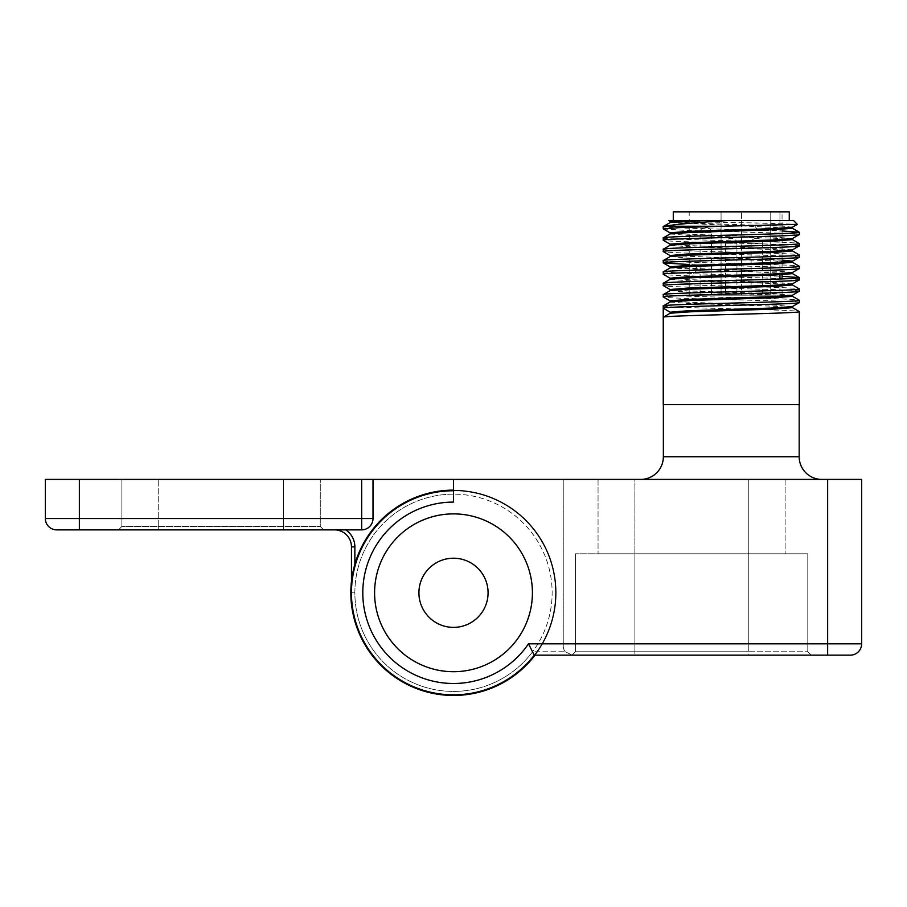 <?xml version="1.0" encoding="UTF-8"?>
<svg xmlns="http://www.w3.org/2000/svg" width="907" height="907" viewBox="0 0 907 907"><rect width="100%" height="100%" fill="white"/><g stroke="black" fill="none" stroke-linecap="round" stroke-linejoin="round"><path stroke-width="0.68" stroke-dasharray="4.54 3.4" d="M827.638 479.418L827.638 655.149L850.312 655.149A11.338 11.338 -90 0 0 861.65 643.811L861.65 479.418L453.5 479.418L453.5 494.156L453.5 479.418L373.004 479.418L373.004 518.532L373.004 479.418L45.35 479.418L45.35 518.532L79.362 518.532L79.362 479.418M158.725 479.418L320.284 479.418L158.725 479.418L158.725 526.468L121.878 526.468L158.725 526.468L158.725 479.418L158.725 526.468L121.878 526.468L320.284 526.468L158.725 526.468L158.725 479.418M283.438 479.418L320.284 479.418L283.438 479.418L283.438 526.468L283.438 479.418L283.438 526.468L158.725 526.468L320.284 526.468L283.438 526.468L283.438 479.418M158.725 529.869L323.686 529.869L158.725 529.869L158.725 526.468L158.725 529.869M361.666 529.869L334.456 529.869L361.666 529.869A11.338 11.338 0 0 0 373.004 518.532A11.338 11.338 0 0 1 361.666 529.869A11.338 11.338 0 0 0 373.004 518.532L361.666 518.532L361.666 529.869L79.362 529.869L79.362 518.532L361.666 518.532L361.666 479.418M45.35 518.532A11.338 11.338 90 0 0 56.688 529.869L79.362 529.869M283.438 529.869L323.686 529.869L283.438 529.869L283.438 526.468L283.438 529.869M351.463 581.5L351.463 592.793A102.038 102.038 0 0 0 453.5 694.83A102.038 102.038 0 0 0 555.538 592.793A102.038 102.038 0 0 0 453.5 490.755A102.038 102.038 0 0 1 555.538 592.793A102.038 102.038 0 0 1 453.5 694.83A102.038 102.038 0 0 1 351.463 592.793L351.463 546.876A17.006 17.006 0 0 0 334.456 529.869M373.004 479.418L373.004 518.532M535.051 655.149A102.661 102.661 0 0 0 453.5 490.131A102.661 102.661 0 0 0 350.839 592.793A102.661 102.661 0 0 0 453.5 695.454A102.661 102.661 0 0 0 556.161 592.793A102.661 102.661 0 0 0 453.5 490.131A102.661 102.661 0 0 0 350.839 592.793A102.661 102.661 0 0 0 453.5 695.454A102.661 102.661 0 0 0 556.161 592.793A102.661 102.661 0 0 0 453.5 490.131A102.661 102.661 0 0 0 350.839 592.793A102.661 102.661 0 0 0 453.5 695.454A102.661 102.661 0 0 0 556.161 592.793A102.661 102.661 0 0 0 453.5 490.131A102.661 102.661 0 0 0 350.839 592.793A102.661 102.661 0 0 0 453.5 695.454A102.661 102.661 0 0 0 556.161 592.793A102.661 102.661 0 0 0 453.5 490.131A102.661 102.661 0 0 0 350.839 592.793A102.661 102.661 0 0 0 453.5 695.454A102.661 102.661 0 0 0 556.161 592.793A102.661 102.661 0 0 0 453.5 490.131M861.65 643.811L528.486 643.811A90.7 90.7 0 0 1 373.333 635.217A90.7 90.7 0 0 1 453.5 502.093L453.5 479.418L563.247 479.418L563.247 646.079A9.07 9.07 0 0 0 565.242 651.748A9.07 9.07 0 0 1 563.247 646.079L563.247 479.418L453.5 479.418L453.5 490.755A102.038 102.038 0 0 0 361.916 637.791A102.038 102.038 0 0 0 534.268 655.149L572.317 655.149L534.268 655.149L532.579 651.748L565.242 651.748L572.317 655.149L565.242 651.748L532.579 651.748A98.636 98.636 0 0 1 365.34 637.031A98.636 98.636 0 0 1 453.5 494.156L453.5 479.418M528.486 643.811L532.579 651.748A98.636 98.636 0 0 1 365.34 637.031A98.636 98.636 0 0 1 453.5 494.156A98.636 98.636 0 0 1 552.136 592.793A98.636 98.636 0 0 1 453.5 691.429A98.636 98.636 0 0 1 354.864 592.793A98.636 98.636 0 0 0 453.5 691.429A98.636 98.636 0 0 0 552.136 592.793A98.636 98.636 0 0 0 453.5 494.156L453.5 490.755A102.038 102.038 0 0 1 555.538 592.793A102.038 102.038 0 0 1 453.5 694.83A102.038 102.038 0 0 1 351.463 592.793L354.864 592.793L351.463 592.793M827.638 655.149L534.268 655.149A102.038 102.038 0 0 1 361.916 637.791A102.038 102.038 0 0 1 453.5 490.755A102.038 102.038 0 0 0 361.916 637.791A102.038 102.038 0 0 0 534.268 655.149A102.038 102.038 0 0 1 361.916 637.791A102.038 102.038 0 0 1 453.5 490.755A102.038 102.038 0 0 0 361.916 637.791A102.038 102.038 0 0 0 534.268 655.149A102.038 102.038 0 0 1 361.916 637.791A102.038 102.038 0 0 1 453.5 490.755M748.275 655.149L571.977 655.149L748.275 655.149L748.275 651.748L807.797 651.748L575.378 651.748L748.275 651.748L748.275 553.792L634.9 553.792L807.797 553.792L575.378 553.792L807.797 553.792L598.053 553.792L785.122 553.792L634.9 553.792L748.275 553.792L748.275 479.418L598.053 479.418L785.122 479.418L634.9 479.418L785.122 479.418L748.275 479.418L748.275 651.748L634.9 651.748L634.9 553.792L598.053 553.792L634.9 553.792L634.9 479.418L598.053 479.418L634.9 479.418L634.9 651.748L575.378 651.748L634.9 651.748L634.9 553.792L634.9 651.748L748.275 651.748L748.275 553.792L748.275 655.149M634.9 655.149L571.977 655.149L634.9 655.149L634.9 651.748L634.9 655.149M640.682 479.418L821.855 479.418L640.682 479.418M374.591 592.793A78.909 78.909 0 0 0 453.5 671.702A78.909 78.909 0 0 0 532.409 592.793A78.909 78.909 0 0 0 453.5 513.884A78.909 78.909 0 0 0 374.591 592.793M488.079 592.793A34.579 34.579 0 0 1 453.5 627.372A34.579 34.579 0 0 1 418.921 592.793A34.579 34.579 0 0 1 453.5 558.213A34.579 34.579 0 0 1 488.079 592.793M799.18 404.59L663.357 404.59L799.18 404.59M799.294 404.59L663.244 404.59M663.244 305.954C658.913 307.836 803.625 309.74 799.294 311.623M799.294 279.878C803.545 277.995 659.026 276.102 663.244 274.209M663.244 271.941L693.628 273.721L782.061 276.295M799.294 302.553C803.625 300.671 658.913 298.766 663.244 296.884M663.244 294.616C658.981 296.498 803.579 298.403 799.294 300.285M799.294 291.215C803.579 289.333 658.981 287.428 663.244 285.546M663.244 283.279C659.026 285.172 803.545 287.065 799.294 288.948M799.294 268.54C801.833 267.248 735.622 265.944 693.628 264.651L689.207 264.504M663.244 260.604C659.026 262.497 803.5 264.379 799.294 266.273M664.446 226.251C652.201 227.555 710.532 228.847 757.628 230.14L782.061 230.945M663.346 228.961L685.227 230.355L780.043 233.133L799.294 234.528M799.294 257.203C803.5 255.309 659.026 253.427 663.244 251.534M663.244 249.266C659.004 251.16 803.511 253.042 799.294 254.935M799.294 245.865C803.511 243.972 659.004 242.09 663.244 240.196M663.244 237.929C658.97 239.811 803.545 241.715 799.294 243.598M663.244 317.291L670.114 313.278M792.344 306.611L775.077 305.126L689.739 302.337L670.114 300.852L670.171 301.918M792.344 295.274L775.077 293.789L689.739 291L670.114 289.526L670.171 290.58M792.344 283.936L775.077 282.451L689.739 279.662L670.114 278.188L670.171 279.243M792.344 272.599L783.75 271.533L697.426 268.619L670.114 266.851L670.194 267.882M792.423 306.521L792.423 307.654L772.843 306.169L687.495 303.38L670.114 301.986M792.423 295.183L792.423 296.317L772.843 294.832L687.495 292.043L670.114 290.648M792.423 283.846L792.423 284.979L772.832 283.494L687.495 280.705L670.114 279.311M792.423 273.631L670.114 267.973M792.367 261.25L792.423 262.304L772.798 260.819L687.461 258.03L670.194 256.545M782.061 260.105L670.114 255.513L670.114 256.636M792.367 249.913L775.043 248.439L689.694 245.65L670.114 244.176L670.194 245.207M792.367 238.575L775.043 237.101L689.694 234.312L670.114 232.838L670.194 233.87M792.367 227.238L782.197 226.104L698.741 223.315L670.114 221.489L670.16 222.555M792.423 249.833L792.423 250.967L772.798 249.482L687.461 246.693L670.114 245.298M792.423 238.496L792.423 239.629L772.809 238.144L687.461 235.355L670.114 233.961M792.423 227.158L792.423 228.292L670.114 222.623M669.343 220.582C660.908 221.387 713.049 222.181 756.359 222.975L797.355 224.312M793.625 220.582L668.913 220.582M727.868 220.582L705.227 220.582M789.26 211.853L673.277 211.853M741.472 211.853L721.065 211.853L721.065 295.183L689.207 295.183L770.746 295.183L770.746 211.853L689.207 211.853L721.065 211.853L721.065 295.183L741.472 295.183L741.472 211.853L741.472 295.183L770.746 295.183L770.746 211.853L782.061 211.853L741.472 211.853M779.941 274.821L779.941 211.853L779.941 295.183L770.746 295.183L782.061 295.183L779.941 295.183L779.941 279.005M736.938 295.183L725.6 295.183L736.938 295.183L725.6 295.183L736.938 295.183L736.938 243.257L725.6 243.257L736.938 243.257A4.762 4.762 0 0 0 732.176 238.496L730.362 238.496A4.762 4.762 0 0 0 725.6 243.257L725.6 295.183L725.6 243.257A4.762 4.762 0 0 1 730.362 238.496L732.176 238.496A4.762 4.762 0 0 1 736.938 243.257L736.938 295.183M762.447 295.183L751.109 295.183L762.447 295.183L762.447 243.257L751.109 243.257L762.447 243.257A4.762 4.762 0 0 0 757.685 238.496L755.871 238.496L757.685 238.496M711.428 295.183L700.091 295.183L711.428 295.183L711.428 232.487L700.091 232.487L711.428 232.487A4.762 4.762 0 0 0 706.666 227.725L704.852 227.725A4.762 4.762 0 0 0 700.091 232.487L700.091 295.183M755.871 238.496A4.762 4.762 0 0 0 751.109 243.257L751.109 295.183M704.852 227.725L706.666 227.725M354.864 564.335L354.864 546.876A20.407 20.407 0 0 0 345.737 529.869M354.864 546.876L351.463 546.876M799.18 456.743L663.357 456.743M693.628 273.721L697.426 269.753L697.426 268.619L693.628 264.651M757.628 230.14L754.964 226.172L756.359 222.975M121.878 479.418L121.878 526.468L118.477 529.869L121.878 526.468L121.878 479.418M320.284 526.468L323.686 529.869L320.284 526.468L320.284 479.418L320.284 526.468M807.797 651.748L811.198 655.149L807.797 651.748L807.797 553.792L807.797 651.748M575.378 651.748L571.977 655.149L575.378 651.748L575.378 553.792L575.378 651.748M598.053 479.418L598.053 553.792L598.053 479.418M785.122 479.418L785.122 553.792L785.122 479.418M689.207 295.183L689.207 211.853M782.061 295.183L782.061 278.925M782.061 274.708L782.061 211.853"/><path stroke-width="1.36" d="M361.666 529.869L79.362 529.869L79.362 518.532L373.004 518.532A11.338 11.338 0 0 1 361.666 529.869L361.666 479.418L453.5 479.418L453.5 502.093A90.7 90.7 0 0 0 373.333 635.217A90.7 90.7 0 0 0 528.486 643.811L534.268 655.149L850.312 655.149A11.338 11.338 0 0 0 861.65 643.811L861.65 479.418L453.5 479.418M361.666 479.418L45.35 479.418L45.35 518.532A11.338 11.338 0 0 0 56.688 529.869A11.338 11.338 0 0 1 45.35 518.532L79.362 518.532L79.362 479.418M79.362 529.869L56.688 529.869M345.737 529.869A20.407 20.407 0 0 1 354.864 546.876L351.463 546.876A17.006 17.006 0 0 0 334.456 529.869A17.006 17.006 0 0 1 351.463 546.876L351.463 581.5M373.004 518.532L373.004 479.418M453.5 490.131A102.661 102.661 0 0 0 420.587 690.034A102.661 102.661 0 0 0 535.051 655.149M374.591 592.793A78.909 78.909 0 0 0 453.5 671.702A78.909 78.909 0 0 0 532.409 592.793A78.909 78.909 0 0 0 453.5 513.884A78.909 78.909 0 0 0 374.591 592.793M453.5 490.755A102.038 102.038 0 0 0 361.916 637.791A102.038 102.038 0 0 0 534.268 655.149M418.921 592.793A34.579 34.579 0 0 0 453.5 627.372A34.579 34.579 0 0 0 488.079 592.793A34.579 34.579 0 0 0 453.5 558.213A34.579 34.579 0 0 0 418.921 592.793M640.682 479.418A22.675 22.675 -90 0 0 663.357 456.743L663.357 404.59M821.855 479.418A22.675 22.675 90 0 1 799.18 456.743L799.18 404.59M670.171 313.255L663.244 317.291L663.244 404.59L799.294 404.59L799.294 311.623C803.511 313.516 659.049 315.398 663.244 317.291L663.244 305.954C659.151 304.06 803.409 302.178 799.294 300.285L799.294 302.553C803.511 304.446 659.049 306.328 663.244 308.221L670.114 312.189L687.472 310.795L772.809 308.006L792.344 306.611L799.294 302.553M799.294 279.878L799.294 277.61C803.489 279.503 659.049 281.385 663.244 283.279L663.244 285.546C659.083 283.653 803.455 281.771 799.294 279.878L792.344 283.936L772.798 285.331L687.461 288.12L670.114 289.514L670.114 290.648M670.194 278.268L663.312 274.288L663.244 271.941C659.038 270.048 803.5 268.166 799.294 266.273L792.344 262.214M782.061 276.295L799.294 277.61M670.194 300.943L663.312 296.963L663.244 294.616C659.083 292.723 803.455 290.841 799.294 288.948L799.294 291.215C803.409 293.108 659.151 294.99 663.244 296.884M670.194 289.605L663.244 285.546M689.207 264.504L663.312 262.951L663.244 260.604C659.049 258.71 803.5 256.828 799.294 254.935L799.294 257.203C803.5 259.096 659.038 260.978 663.244 262.871M663.244 274.209C659.049 272.315 803.489 270.433 799.294 268.54L799.294 266.273M782.061 230.945L799.294 232.26C803.398 234.153 659.117 236.035 663.244 237.929L663.244 240.196C659.072 238.303 803.466 236.421 799.294 234.528L799.294 232.26M663.244 228.859L663.244 226.591L664.446 226.251L722.743 226.251L680.25 227.555L663.346 228.961M663.357 251.636L663.244 249.266C659.072 247.373 803.466 245.491 799.294 243.598L799.294 245.865C803.5 247.758 659.049 249.64 663.244 251.534M792.344 250.876L799.294 254.935M792.344 239.539L799.294 243.598M670.114 313.278L670.114 312.189M670.114 279.311L670.114 278.177L687.461 276.782L772.798 273.993L792.344 272.599L799.294 268.54M670.114 301.986L670.114 300.852L687.461 299.457L772.798 296.668L792.344 295.274L799.294 291.215M670.171 290.58L663.244 294.616M670.171 301.918L663.244 305.954M670.171 279.243L663.244 283.279M782.061 260.105L792.423 261.171L792.423 262.304L775.077 263.699L689.739 266.488L670.194 267.882L663.244 271.941M670.114 267.973L670.114 266.839L687.495 265.445L772.832 262.656L792.344 261.261L799.294 257.203M792.423 249.833L792.423 250.967L775.077 252.361L689.739 255.15L670.194 256.545L663.244 260.604M670.114 256.636L670.114 255.502L687.495 254.107L772.843 251.318L792.344 249.924L799.294 245.865M792.423 238.496L792.423 239.629L775.077 241.024L689.728 243.813L670.194 245.207L663.244 249.266M670.114 245.298L670.114 244.164L687.495 242.77L772.843 239.981L792.344 238.586L799.294 234.528M792.423 227.158L792.423 228.292L775.077 229.686L689.728 232.475L670.194 233.87L663.244 237.929M670.194 313.232L689.694 311.838L775.043 309.049L792.423 307.654L792.423 306.521M670.194 301.895L689.694 300.5L775.043 297.711L792.423 296.317L792.423 295.183M670.194 290.557L689.705 289.163L775.043 286.374L792.423 284.979L792.423 283.846M670.194 279.22L689.705 277.825L775.043 275.036L792.423 273.642L792.423 272.508M670.114 233.961L670.114 232.827L687.495 231.432L772.843 228.643L792.367 227.238M670.16 222.555L705.227 220.582L793.625 220.582L797.332 224.369L722.743 226.251M668.776 220.718L670.194 221.58M670.114 222.623L670.114 221.489L677.676 220.582L727.868 220.582C696.191 222.487 675.057 224.38 664.446 226.251M669.343 220.582L677.676 220.582M673.277 220.582L673.277 211.853L789.26 211.853L789.26 220.582M779.941 274.821L779.941 279.005M354.864 546.876L354.864 564.335M528.486 643.811L861.65 643.811A11.338 11.338 0 0 1 850.312 655.149M827.638 655.149L827.638 479.418M663.357 456.743L799.18 456.743M799.226 277.531L792.344 273.551M799.226 288.868L792.344 284.889M799.226 300.206L792.344 296.226M799.226 311.543L792.344 307.564M663.312 251.613L670.194 255.593M663.312 240.276L670.194 244.255M663.312 228.938L670.194 232.918M797.332 224.369L792.344 227.249M670.194 266.93L663.312 262.951M663.323 226.512L670.205 222.532M799.226 232.181L792.344 228.201M782.061 278.925L782.061 274.708"/></g></svg>
